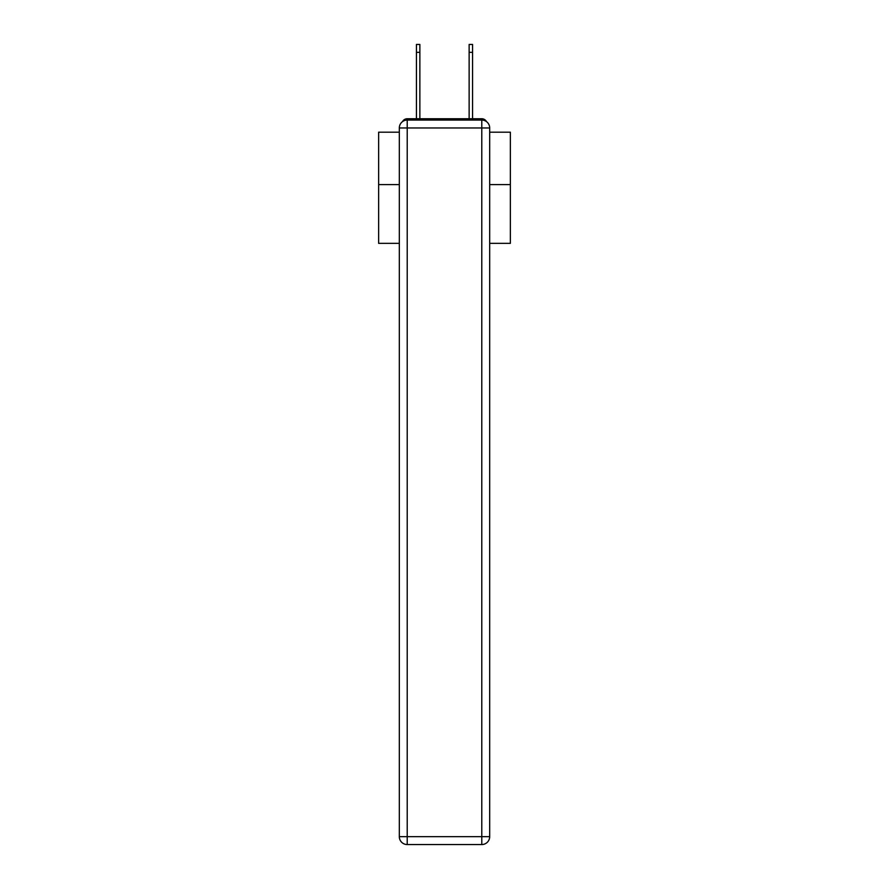 <?xml version="1.0" encoding="UTF-8"?>
<svg xmlns="http://www.w3.org/2000/svg" width="889" height="889" viewBox="0 0 889 889"><rect width="100%" height="100%" fill="white"/><g stroke="black" fill="none" stroke-linecap="round" stroke-linejoin="round"><path stroke-width="1.33" d="M489.683 243.353L510.364 243.353L510.364 132.183L489.683 132.183M399.317 184.601L378.636 184.601L378.636 132.183L399.317 132.183M378.636 184.601L378.636 243.353L399.317 243.353M486.461 121.593A5.267 5.267 0 0 0 481.782 118.748L407.218 118.748A5.267 5.267 0 0 0 402.539 121.593M510.364 184.601L489.683 184.601M407.218 118.748L416.441 118.748L416.441 44.45L419.864 44.45L419.864 118.748L423.953 118.748M465.047 118.748L469.136 118.748L469.136 44.45L472.559 44.45L472.559 52.351L469.136 52.351M472.559 52.351L472.559 118.748L481.782 118.748M407.218 120.059L481.782 120.059A7.901 7.901 0 0 1 489.683 127.96L489.683 836.649A7.901 7.901 0 0 1 481.782 844.55L407.218 844.55L407.218 836.649L481.782 836.649L481.782 127.96L407.218 127.96L407.218 836.649L399.317 836.649L399.317 127.96L407.218 127.96L407.218 120.059A7.901 7.901 0 0 0 399.317 127.96A7.901 7.901 0 0 1 407.218 120.059M399.317 836.649A7.901 7.901 0 0 0 407.218 844.55A7.901 7.901 0 0 1 399.317 836.649M481.782 844.55A7.901 7.901 0 0 0 489.683 836.649L481.782 836.649L481.782 844.55M489.683 127.96A7.901 7.901 0 0 0 481.782 120.059L481.782 127.96L489.683 127.96M416.441 52.351L419.864 52.351"/></g></svg>
